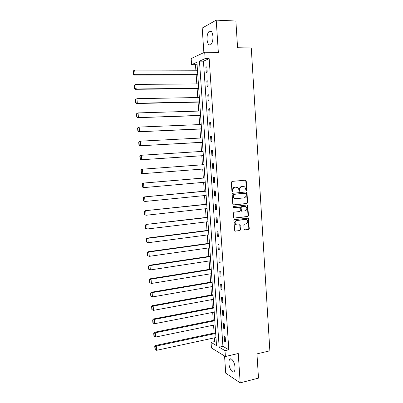 <?xml version="1.0" encoding="UTF-8"?>
<svg xmlns="http://www.w3.org/2000/svg" width="403" height="403" viewBox="0 0 403 403"><rect width="100%" height="100%" fill="white"/><g stroke="black" fill="none" stroke-linecap="round" stroke-linejoin="round"><path stroke-width="0.6" d="M246.339 190.554L246.817 189.919L246.248 180.972L245.457 180.191L232.042 181.39L231.342 182.312L231.937 191.37L232.501 191.914L232.989 191.264L232.914 190.095C232.954 188.433 233.695 187.445 235.14 187.143L237.785 187.486L238.828 189.526L239.125 191.133L239.463 191.229L239.941 190.589L239.866 189.425C239.906 187.768 240.641 186.791 242.067 186.493L244.656 186.811L245.714 188.861L245.785 190.02L246.339 190.554M246.067 190.498L246.389 189.904L245.825 180.967L245.261 180.212M232.234 191.858L232.506 190.08L232.914 190.095M239.191 191.173L239.453 189.41L239.866 189.425M235.02 367.355C234.783 362.413 231.458 357.295 229.826 359.239C229.116 360.025 228.813 361.456 228.929 363.526C229.156 368.372 232.445 373.576 234.133 371.621C234.838 370.841 235.135 369.42 235.02 367.355M212.94 36.451C212.396 31.998 211.147 30.265 209.192 31.253C207.621 32.845 206.9 35.585 207.026 39.484C207.56 43.917 208.814 45.64 210.784 44.657C212.341 43.096 213.056 40.36 212.94 36.451M244.097 229.242L244.888 229.982L248.586 229.498L249.261 228.572L248.354 218.149L234.541 219.615L233.846 220.547L234.763 231.065L239.835 230.642L240.52 229.71L239.976 224.894L237.206 225.015L235.795 224.572C234.601 222.718 234.974 221.368 236.914 220.517L245.679 219.444L247.019 219.852C248.243 221.68 247.89 223.035 245.961 223.912L244.51 224.093L243.83 225.025L244.097 229.242M224.995 350.64L225.398 356.514L211.439 347.965L211.046 342.369L216.537 345.623L196.911 62.284L191.596 64.656L191.168 58.576L204.689 52.219L205.127 58.626L199.47 61.145L219.177 347.19L224.995 350.64L228.813 349.769L209.167 58.677L205.127 58.626M204.689 52.219L218.35 52.461L216.215 20.15L235.881 21.016L237.574 47.715L251.276 48.017L269.859 350.817L256.958 353.879L258.494 378.125L240.188 382.85L238.249 353.517L225.398 356.514M246.938 203.53L247.618 202.613L246.994 192.71L246.203 191.944L232.818 193.274L232.123 194.196L232.778 204.22L233.584 204.986L246.938 203.53L246.515 203.495L247.195 202.578L246.571 192.694L246.057 191.959M247.82 205.752L248.439 215.615L247.764 216.537L234.445 218.139L233.639 217.383L233.362 213.111L234.057 212.18L239.498 211.555L240.188 210.628L239.709 207.197L233.533 207.681L233.176 207.57L233.458 206.492L247.034 204.996L247.82 205.752L247.392 205.716L248.016 215.565L248.439 215.615M224.557 356L225.725 373.173L240.188 382.85M216.215 20.15L202.2 28.064L203.873 52.602M209.167 58.677L203.45 61.185L222.93 346.343L228.813 349.769M205.888 67.145L206.255 72.525L207.207 72.147L206.84 66.752L205.888 67.145L206.865 67.15M206.84 81.109L207.202 86.469L208.155 86.141L207.792 80.766L206.84 81.109L207.812 81.104M207.782 95.022L208.15 100.357L209.102 100.08L208.739 94.73L207.782 95.022L208.759 95.002M208.729 108.875L209.086 114.19L210.044 113.963L209.681 108.634L208.729 108.875L209.696 108.85M209.666 122.678L210.023 127.968L210.981 127.791L210.623 122.482L209.666 122.678L210.633 122.638M210.603 136.421L210.96 141.695L211.918 141.564L211.56 136.274L210.603 136.421L211.565 136.375M211.53 150.112L211.887 155.367L212.849 155.281L212.492 150.012L211.53 150.112L212.492 150.052M212.462 163.749L212.814 168.983L213.776 168.948L213.419 163.699L212.462 163.749M213.383 177.335L213.736 182.544L214.698 182.559L214.346 177.33L213.383 177.335M214.305 190.866L214.658 196.054L215.62 196.115L215.267 190.906L214.305 190.866M215.222 204.341L215.575 209.51L216.537 209.615L216.184 204.432L215.222 204.341M216.134 217.766L216.487 222.914L217.449 223.066L217.101 217.902L216.134 217.766M217.046 231.141L217.393 236.269L218.361 236.465L218.013 231.317L217.046 231.141M217.947 244.46L218.295 249.568L219.267 249.81L218.92 244.686L217.947 244.46M218.854 257.729L219.197 262.816L220.169 263.104L219.821 257.996L218.854 257.729M219.751 270.947L220.098 276.015L221.066 276.347L220.723 271.259L219.751 270.947M220.648 284.11L220.99 289.163L221.962 289.535L221.62 284.468L220.648 284.11M221.539 297.228L221.882 302.255L222.854 302.673L222.511 297.626L221.539 297.228M222.426 310.29L222.768 315.302L223.746 315.766L223.403 310.733L222.426 310.29M223.312 323.302L223.655 328.294L224.627 328.803L224.29 323.79L223.312 323.302M224.194 336.268L224.531 341.24L225.509 341.789L225.171 336.797L224.194 336.268M197.032 64.001L195.48 64.681L195.863 70.248M196.196 74.988L196.815 83.91M197.138 88.574L197.762 97.521M198.08 102.115L198.704 111.082M199.017 115.601L199.641 124.587M199.948 129.031L200.573 138.038M200.88 142.415L201.505 151.442M201.807 155.744L202.432 164.772M202.729 169.059L203.354 178.015M203.656 182.342L204.271 191.208M204.573 195.571L205.182 204.351M205.49 208.754L206.094 217.444M206.401 221.882L207.001 230.491M207.308 234.964L207.903 243.483M208.215 247.991L208.799 256.429M209.117 260.973L209.696 269.32M210.018 273.904L210.593 282.171M210.91 286.785L211.479 294.966M211.802 299.62L212.366 307.716M212.693 312.401L213.247 320.42M213.575 325.14L214.129 333.074M214.456 337.83L214.718 341.563L216.32 342.495M214.718 341.563L211.046 342.369M195.48 64.681L191.596 64.656M203.45 61.185L199.47 61.145M222.93 346.343L219.177 347.19M212.814 168.983L213.776 168.907M213.736 182.544L214.693 182.458M214.658 196.054L215.61 195.959M215.575 209.51L216.522 209.404M216.487 222.914L217.434 222.799M217.393 236.269L218.34 236.143M218.295 249.568L219.242 249.432M219.197 262.816L220.139 262.67M220.098 276.015L221.035 275.859M220.99 289.163L221.927 288.996M221.882 302.255L222.814 302.079M222.768 315.302L223.7 315.116M223.655 328.294L224.582 328.102M224.531 341.24L225.458 341.034M239.453 189.41C239.493 187.758 240.223 186.78 241.649 186.483L242.757 186.377M232.506 190.08C232.541 188.418 233.287 187.435 234.727 187.133L235.851 187.027M233.261 204.941L246.515 203.495M246.021 193.737L245.467 193.203L233.725 194.382L233.236 195.027L233.317 196.261L234.304 198.246L235.891 198.724L243.916 197.893C245.331 197.581 246.062 196.604 246.097 194.956L246.021 193.737M245.18 193.188L245.467 193.203M235.327 198.709L233.891 198.216L232.909 196.236L232.828 195.007L233.312 194.357L245.049 193.183M234.083 218.078L247.341 216.487L248.016 215.565M239.055 207.031L233.256 207.626M245.095 210.91C247.054 210.023 247.392 208.658 246.112 206.81L244.812 206.427L241.729 206.769L241.044 207.691L241.518 211.112L245.095 210.91M241.599 211.222L240.808 210.467L240.626 207.651L241.311 206.729L244.389 206.386M247.392 205.716L246.928 205.006M236.516 224.965L235.382 224.506C234.188 222.663 234.561 221.312 236.501 220.456L245.256 219.388M234.904 231.166L239.422 230.571L240.107 229.639L239.83 225.413L239.417 224.738M244.495 229.906L248.162 229.428L248.837 228.501L248.213 218.693L247.79 218.008M133.141 71.029L133.393 74.248L133.675 74.097L133.423 70.873L133.141 71.029L134.708 70.072L197.465 70.248M197.767 74.631L135.07 74.671L134.355 75.044L197.792 74.983M133.423 70.873L134.708 70.072L135.07 74.671L133.675 74.097M133.393 74.248L134.355 75.044M134.264 85.34L134.511 88.544L134.798 88.413L134.547 85.204L134.264 85.34L135.831 84.408L198.412 83.9M198.709 88.262L136.189 88.987L135.473 89.31L198.734 88.559M134.547 85.204L135.831 84.408L136.189 88.987L134.798 88.413M134.511 88.544L135.473 89.31M135.383 99.591L135.63 102.78L135.917 102.669L135.665 99.476L135.383 99.591L136.949 98.685L199.349 97.491M199.651 101.838L137.307 103.249L136.587 103.521L199.666 102.08M135.665 99.476L136.949 98.685L137.307 103.249L135.917 102.669M135.63 102.78L136.587 103.521M136.496 113.787L136.743 116.961L137.03 116.875L136.783 113.691L136.496 113.787L138.063 112.905L200.291 111.032M200.588 115.364L137.695 117.671L200.603 115.545M136.783 113.691L138.063 112.905L138.415 117.449L137.03 116.875M136.743 116.961L137.695 117.671M137.604 127.922L137.851 131.086L138.138 131.015L137.891 127.847L137.604 127.922L139.171 127.066L201.223 124.522M201.52 128.834L138.798 131.761L201.53 128.96M137.891 127.847L139.171 127.066L139.524 131.595L138.138 131.015M137.851 131.086L138.798 131.761M138.708 141.997L138.954 145.151L139.247 145.1L139 141.947L138.708 141.997L140.274 141.171L202.155 137.957M202.452 142.254L139.896 145.8L202.457 142.324M139 141.947L140.274 141.171L140.627 145.679L139.247 145.1M138.954 145.151L139.896 145.8M139.806 156.021L140.053 159.16L140.345 159.13L140.098 155.986L139.806 156.021L140.642 155.301L203.082 151.342M203.379 155.623L140.99 159.779L203.379 155.639M140.098 155.986L141.372 155.22L141.72 159.709L140.345 159.13M140.053 159.16L140.99 159.779M204.004 164.656L141.735 169.245L204.004 164.676M204.301 168.938L142.083 173.703L141.151 173.109L141.443 173.104L141.196 169.97L140.904 169.985L141.151 173.109M141.196 169.97L142.466 169.21L142.813 173.683L141.443 173.104M140.904 169.985L141.735 169.245M204.92 177.884L142.818 183.128L204.926 177.96M205.218 182.201L143.901 187.596L142.239 187.007L142.531 187.017L142.289 183.899L141.997 183.894L142.239 187.007M142.289 183.899L143.554 183.143L143.901 187.596L142.531 187.017M141.997 183.894L142.818 183.128M205.832 191.062L143.901 196.956L205.842 191.188M206.135 195.42L144.989 201.46L143.327 200.845L143.619 200.88L143.377 197.772L143.08 197.747L143.327 200.845M143.377 197.772L144.642 197.022L144.989 201.46L143.619 200.88M143.08 197.747L143.901 196.956M206.739 204.19L144.984 210.734L206.754 204.366M207.046 208.583L146.067 215.262L144.405 214.633L144.702 214.683L144.46 211.59L144.163 211.545L144.405 214.633M144.46 211.59L145.72 210.845L146.067 215.262L144.702 214.683M144.163 211.545L144.984 210.734M207.646 217.262L146.057 224.451L207.661 217.499M207.953 221.695L147.14 229.01L145.483 228.36L145.78 228.43L145.538 225.353L145.241 225.287L145.483 228.36M145.538 225.353L146.798 224.612L147.14 229.01L145.78 228.43M145.241 225.287L146.057 224.451M208.547 230.289L147.125 238.113L147.871 238.324L208.568 230.576M208.86 234.758L148.213 242.707L146.556 242.037L146.853 242.122L146.611 239.055L146.314 238.974L146.556 242.037M146.611 239.055L147.871 238.324L148.213 242.707L146.853 242.122M146.314 238.974L147.125 238.113M209.449 243.271L148.193 251.724L148.939 251.981L209.469 243.608M209.762 247.774L149.281 256.343L147.624 255.653L147.921 255.764L147.684 252.706L147.387 252.605L147.624 255.653M147.684 252.706L148.939 251.981L149.281 256.343L147.921 255.764M147.387 252.605L148.193 251.724M210.341 256.197L149.256 265.28L150.002 265.582L210.371 256.585M210.658 260.736L150.344 269.929L148.687 269.219L148.989 269.345L148.747 266.302L148.45 266.182L148.687 269.219M148.747 266.302L150.002 265.582L150.344 269.929L148.989 269.345M148.45 266.182L149.256 265.28M211.232 269.078L150.314 278.78L151.065 279.128L211.268 269.516M211.55 273.652L151.402 283.46L150.047 282.876L149.81 279.848L149.513 279.707L149.75 282.735L150.047 282.876M149.81 279.848L151.065 279.128L151.402 283.46M149.513 279.707L150.314 278.78M212.124 281.909L151.367 292.23L152.117 292.623L212.159 282.402M212.441 286.518L152.455 296.935L151.105 296.356L150.868 293.334L150.571 293.177L150.803 296.19L151.105 296.356M150.868 293.334L152.117 292.623L152.455 296.935M150.571 293.177L151.367 292.23M213.011 294.689L152.415 305.625L153.17 306.063L213.046 295.233M213.328 299.338L153.508 310.36L152.158 309.776L151.921 306.769L151.619 306.592L151.855 309.595L152.158 309.776M151.921 306.769L153.17 306.063L153.508 310.36M151.619 306.592L152.415 305.625M213.892 307.424L153.462 318.964L154.218 319.453L213.933 308.018M214.215 312.108L154.551 323.73L153.205 323.146L152.969 320.153L152.672 319.957L152.903 322.949L153.205 323.146M152.969 320.153L154.218 319.453L154.551 323.73M152.672 319.957L153.462 318.964M214.769 320.113L154.5 332.253L155.261 332.787L214.814 320.753M215.096 324.828L155.593 337.049L154.248 336.465L154.017 333.483L153.714 333.266L153.946 336.248L154.248 336.465M154.017 333.483L155.261 332.787L155.593 337.049M153.714 333.266L154.5 332.253M215.645 332.752L155.538 345.492L156.299 346.071L215.691 333.442M215.973 337.502L156.631 350.313L155.291 349.728L155.059 346.756L154.752 346.525L154.989 349.497L155.291 349.728M155.059 346.756L156.299 346.071L156.631 350.313M154.752 346.525L155.538 345.492M246.389 189.904L246.817 189.919M232.581 191.249L232.989 191.264M239.528 190.574L239.941 190.589M241.649 186.483L242.067 186.493M234.727 187.133L235.14 187.143M245.825 180.967L246.248 180.972M233.327 204.961L233.584 204.986M246.571 192.694L246.994 192.71M247.195 202.578L247.618 202.613M233.312 194.357L233.725 194.382M232.828 195.007L233.236 195.027M232.909 196.236L233.317 196.261M247.341 216.487L247.764 216.537M234.118 218.094L234.445 218.139M238.793 207.011L239.206 207.046M241.311 206.729L241.729 206.769M240.626 207.651L241.044 207.691M240.808 210.467L241.226 210.507M236.501 220.456L236.914 220.517M239.83 225.413L240.248 225.479M240.107 229.639L240.52 229.71M239.422 230.571L239.835 230.642M234.914 231.171L235.302 231.236M248.213 218.693L248.641 218.743M248.837 228.501L249.261 228.572M248.162 229.428L248.586 229.498M244.52 229.922L244.888 229.982M229.826 359.239L231.115 358.932M209.192 31.253L211.192 31.323M245.487 180.317L245.911 180.317M246.243 192.06L246.671 192.08M233.891 198.216L234.304 198.246M241.1 211.071L241.518 211.112M247.089 205.102L247.513 205.137M235.382 224.506L235.795 224.572M239.558 224.834L239.976 224.894M247.926 218.094L248.354 218.149"/></g></svg>
